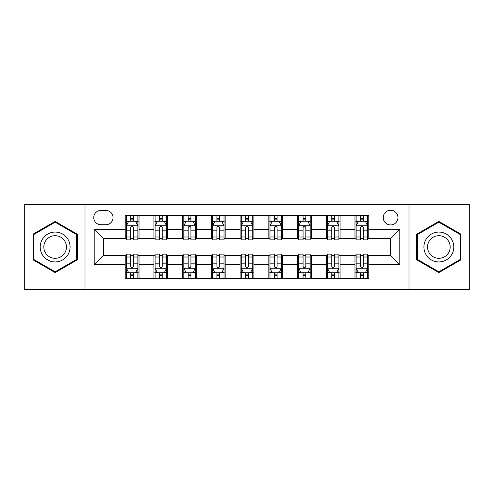 <?xml version="1.0" encoding="UTF-8"?>
<svg xmlns="http://www.w3.org/2000/svg" width="494" height="494" viewBox="0 0 494 494"><rect width="100%" height="100%" fill="white"/><g stroke="black" fill="none" stroke-linecap="round" stroke-linejoin="round"><path stroke-width="0.74" d="M390.606 210.24A7.354 7.354 0 0 0 383.251 217.588A7.354 7.354 0 0 0 390.606 224.943A7.354 7.354 0 0 0 397.96 217.588A7.354 7.354 0 0 0 390.606 210.24M408.989 289.509L469.3 289.509L469.3 204.491L408.989 204.491L408.989 289.509L85.011 289.509L85.011 204.491L24.7 204.491L24.7 289.509L85.011 289.509M100.869 224.714L105.92 224.714A7.12 7.12 0 0 0 113.046 217.588A7.12 7.12 0 0 0 105.92 210.469L100.869 210.469A7.12 7.12 0 0 0 93.743 217.588A7.12 7.12 0 0 0 100.869 224.714M408.989 204.491L85.011 204.491M125.223 264.691L94.206 264.691L94.206 229.309L125.223 229.309L125.223 238.497L103.394 238.497L103.394 255.503L125.223 255.503L125.223 278.591L368.777 278.591L368.777 255.503L390.606 255.503L390.606 238.497L368.777 238.497L368.777 229.309L399.794 229.309L399.794 264.691L368.777 264.691M368.777 229.309L368.777 215.409L125.223 215.409L125.223 229.309M354.988 215.409L354.988 238.497L356.137 238.497M360.503 238.497L363.263 238.497M367.629 238.497L368.777 238.497M354.988 238.497L338.909 238.497M326.268 215.409L326.268 238.497L327.417 238.497M331.783 238.497L334.543 238.497M326.268 238.497L310.189 238.497M297.549 215.409L297.549 238.497L298.697 238.497M303.063 238.497L305.823 238.497M297.549 238.497L281.463 238.497M268.829 215.409L268.829 238.497L269.977 238.497M274.343 238.497L277.097 238.497M268.829 238.497L252.743 238.497M240.109 215.409L240.109 238.497L241.257 238.497M245.623 238.497L248.377 238.497M240.109 238.497L224.023 238.497M211.389 215.409L211.389 238.497L212.537 238.497M216.903 238.497L219.657 238.497M211.389 238.497L195.303 238.497M182.663 215.409L182.663 238.497L183.811 238.497M188.177 238.497L190.937 238.497M182.663 238.497L166.583 238.497M153.943 215.409L153.943 238.497L155.091 238.497M159.457 238.497L162.217 238.497M153.943 238.497L137.863 238.497M125.223 238.497L126.371 238.497M130.737 238.497L133.497 238.497M125.223 255.503L126.371 255.503M130.737 255.503L133.497 255.503M137.863 255.503L139.012 255.503L139.012 278.591M155.091 255.503L139.012 255.503M159.457 255.503L162.217 255.503M166.583 255.503L167.732 255.503L167.732 278.591M183.811 255.503L167.732 255.503M188.177 255.503L190.937 255.503M195.303 255.503L196.451 255.503L196.451 278.591M212.537 255.503L196.451 255.503M216.903 255.503L219.657 255.503M224.023 255.503L225.171 255.503L225.171 278.591M241.257 255.503L225.171 255.503M245.623 255.503L248.377 255.503M252.743 255.503L253.891 255.503L253.891 278.591M269.977 255.503L253.891 255.503M274.343 255.503L277.097 255.503M281.463 255.503L282.611 255.503L282.611 278.591M298.697 255.503L282.611 255.503M303.063 255.503L305.823 255.503M310.189 255.503L311.337 255.503L311.337 278.591M327.417 255.503L311.337 255.503M331.783 255.503L334.543 255.503M338.909 255.503L340.057 255.503L340.057 278.591M356.137 255.503L340.057 255.503M360.503 255.503L363.263 255.503M367.629 255.503L368.777 255.503M139.012 215.409L139.012 238.497M125.223 221.151L126.371 221.151M130.737 221.151L133.497 221.151M137.863 221.151L139.012 221.151M125.223 272.849L126.371 272.849M130.737 272.849L133.497 272.849M137.863 272.849L139.012 272.849M153.943 255.503L153.943 278.591M167.732 215.409L167.732 238.497M153.943 221.151L155.091 221.151M159.457 221.151L162.217 221.151M166.583 221.151L167.732 221.151M153.943 272.849L155.091 272.849M159.457 272.849L162.217 272.849M166.583 272.849L167.732 272.849M182.663 255.503L182.663 278.591M182.663 272.849L183.811 272.849M188.177 272.849L190.937 272.849M195.303 272.849L196.451 272.849M196.451 215.409L196.451 238.497M182.663 221.151L183.811 221.151M188.177 221.151L190.937 221.151M195.303 221.151L196.451 221.151M211.389 255.503L211.389 278.591M211.389 272.849L212.537 272.849M216.903 272.849L219.657 272.849M224.023 272.849L225.171 272.849M225.171 215.409L225.171 238.497M211.389 221.151L212.537 221.151M216.903 221.151L219.657 221.151M224.023 221.151L225.171 221.151M240.109 255.503L240.109 278.591M240.109 272.849L241.257 272.849M245.623 272.849L248.377 272.849M252.743 272.849L253.891 272.849M253.891 215.409L253.891 238.497M240.109 221.151L241.257 221.151M245.623 221.151L248.377 221.151M252.743 221.151L253.891 221.151M268.829 255.503L268.829 278.591M268.829 272.849L269.977 272.849M274.343 272.849L277.097 272.849M281.463 272.849L282.611 272.849M282.611 215.409L282.611 238.497M268.829 221.151L269.977 221.151M274.343 221.151L277.097 221.151M281.463 221.151L282.611 221.151M297.549 255.503L297.549 278.591M297.549 272.849L298.697 272.849M303.063 272.849L305.823 272.849M310.189 272.849L311.337 272.849M311.337 215.409L311.337 238.497M297.549 221.151L298.697 221.151M303.063 221.151L305.823 221.151M310.189 221.151L311.337 221.151M326.268 255.503L326.268 278.591M326.268 272.849L327.417 272.849M331.783 272.849L334.543 272.849M338.909 272.849L340.057 272.849M340.057 215.409L340.057 238.497M326.268 221.151L327.417 221.151M331.783 221.151L334.543 221.151M338.909 221.151L340.057 221.151M354.988 255.503L354.988 278.591M354.988 272.849L356.137 272.849M360.503 272.849L363.263 272.849M367.629 272.849L368.777 272.849M354.988 221.151L356.137 221.151M360.503 221.151L363.263 221.151M367.629 221.151L368.777 221.151M103.394 238.497L94.206 229.309M103.394 255.503L94.206 264.691M399.794 229.309L390.606 238.497M399.794 264.691L390.606 255.503M55.143 272.602L77.317 259.801L77.317 234.199L55.143 221.398L32.974 234.199L32.974 259.801L55.143 272.602M461.026 234.199L438.857 221.398L416.683 234.199L416.683 259.801L438.857 272.602L461.026 259.801L461.026 234.199M133.497 218.391L130.737 218.391M137.863 236.997L133.497 236.997L133.497 239.88L137.863 239.88L137.863 225.863L135.56 221.269L128.668 221.269L126.371 225.863L126.371 239.88L130.737 239.88L130.737 236.997L126.371 236.997M126.371 225.863L126.371 215.409M137.863 225.863L137.863 215.409M130.737 221.269L130.737 215.409M133.497 215.409L133.497 221.269M133.497 236.997L133.497 227.586C132.577 225.814 131.657 225.814 130.737 227.586L130.737 236.997M130.737 275.609L133.497 275.609M126.371 257.004L130.737 257.004L130.737 254.12L126.371 254.12L126.371 268.137L128.668 272.731L135.56 272.731L137.863 268.137L137.863 254.12L133.497 254.12L133.497 257.004L137.863 257.004M137.863 268.137L137.863 278.591M126.371 268.137L126.371 278.591M133.497 272.731L133.497 278.591M130.737 278.591L130.737 272.731M130.737 257.004L130.737 266.414C131.657 268.186 132.577 268.186 133.497 266.414L133.497 257.004M162.217 218.391L159.457 218.391M166.583 236.997L162.217 236.997L162.217 239.88L166.583 239.88L166.583 225.863L164.286 221.269L157.388 221.269L155.091 225.863L155.091 239.88L159.457 239.88L159.457 236.997L155.091 236.997M155.091 225.863L155.091 215.409M166.583 225.863L166.583 215.409M159.457 221.269L159.457 215.409M162.217 215.409L162.217 221.269M162.217 236.997L162.217 227.586C161.297 225.814 160.377 225.814 159.457 227.586L159.457 236.997M190.937 218.391L188.177 218.391M195.303 236.997L190.937 236.997L190.937 239.88L195.303 239.88L195.303 225.863L193.006 221.269L186.114 221.269L183.811 225.863L183.811 239.88L188.177 239.88L188.177 236.997L183.811 236.997M183.811 225.863L183.811 215.409M195.303 225.863L195.303 215.409M188.177 221.269L188.177 215.409M190.937 215.409L190.937 221.269M190.937 236.997L190.937 227.586C190.017 225.814 189.097 225.814 188.177 227.586L188.177 236.997M219.657 218.391L216.903 218.391M224.023 236.997L219.657 236.997L219.657 239.88L224.023 239.88L224.023 225.863L221.726 221.269L214.834 221.269L212.537 225.863L212.537 239.88L216.903 239.88L216.903 236.997L212.537 236.997M212.537 225.863L212.537 215.409M224.023 225.863L224.023 215.409M216.903 221.269L216.903 215.409M219.657 215.409L219.657 221.269M219.657 236.997L219.657 227.586C218.737 225.814 217.823 225.814 216.903 227.586L216.903 236.997M159.457 275.609L162.217 275.609M155.091 257.004L159.457 257.004L159.457 254.12L155.091 254.12L155.091 268.137L157.388 272.731L164.286 272.731L166.583 268.137L166.583 254.12L162.217 254.12L162.217 257.004L166.583 257.004M166.583 268.137L166.583 278.591M155.091 268.137L155.091 278.591M162.217 272.731L162.217 278.591M159.457 278.591L159.457 272.731M159.457 257.004L159.457 266.414C160.377 268.186 161.297 268.186 162.217 266.414L162.217 257.004M188.177 275.609L190.937 275.609M183.811 257.004L188.177 257.004L188.177 254.12L183.811 254.12L183.811 268.137L186.114 272.731L193.006 272.731L195.303 268.137L195.303 254.12L190.937 254.12L190.937 257.004L195.303 257.004M195.303 268.137L195.303 278.591M183.811 268.137L183.811 278.591M190.937 272.731L190.937 278.591M188.177 278.591L188.177 272.731M188.177 257.004L188.177 266.414C189.097 268.186 190.017 268.186 190.937 266.414L190.937 257.004M216.903 275.609L219.657 275.609M212.537 257.004L216.903 257.004L216.903 254.12L212.537 254.12L212.537 268.137L214.834 272.731L221.726 272.731L224.023 268.137L224.023 254.12L219.657 254.12L219.657 257.004L224.023 257.004M224.023 268.137L224.023 278.591M212.537 268.137L212.537 278.591M219.657 272.731L219.657 278.591M216.903 278.591L216.903 272.731M216.903 257.004L216.903 266.414C217.817 268.186 218.737 268.186 219.657 266.414L219.657 257.004M248.377 218.391L245.623 218.391M252.743 236.997L248.377 236.997L248.377 239.88L252.743 239.88L252.743 225.863L250.446 221.269L243.554 221.269L241.257 225.863L241.257 239.88L245.623 239.88L245.623 236.997L241.257 236.997M241.257 225.863L241.257 215.409M252.743 225.863L252.743 215.409M245.623 221.269L245.623 215.409M248.377 215.409L248.377 221.269M248.377 236.997L248.377 227.586C247.463 225.814 246.543 225.814 245.623 227.586L245.623 236.997M245.623 275.609L248.377 275.609M241.257 257.004L245.623 257.004L245.623 254.12L241.257 254.12L241.257 268.137L243.554 272.731L250.446 272.731L252.743 268.137L252.743 254.12L248.377 254.12L248.377 257.004L252.743 257.004M252.743 268.137L252.743 278.591M241.257 268.137L241.257 278.591M248.377 272.731L248.377 278.591M245.623 278.591L245.623 272.731M245.623 257.004L245.623 266.414C246.537 268.186 247.457 268.186 248.377 266.414L248.377 257.004M68.079 239.534A14.937 14.937 0 0 0 47.677 234.063A14.937 14.937 0 0 0 42.212 254.466A14.937 14.937 0 0 0 62.615 259.937A14.937 14.937 0 0 0 68.079 239.534M64.936 241.344A11.306 11.306 0 0 0 49.493 237.206A11.306 11.306 0 0 0 45.349 252.656A11.306 11.306 0 0 0 60.799 256.794A11.306 11.306 0 0 0 64.936 241.344M55.143 271.805L33.66 259.406L33.66 234.594L55.143 222.195L76.626 234.594L76.626 259.406L55.143 271.805M438.857 261.937A14.937 14.937 0 0 0 453.788 247A14.937 14.937 0 0 0 438.857 232.063A14.937 14.937 0 0 0 423.92 247A14.937 14.937 0 0 0 438.857 261.937M438.857 258.306A11.306 11.306 0 0 0 450.164 247A11.306 11.306 0 0 0 438.857 235.694A11.306 11.306 0 0 0 427.551 247A11.306 11.306 0 0 0 438.857 258.306M417.374 234.594L438.857 222.195L460.34 234.594L460.34 259.406L438.857 271.805L417.374 259.406L417.374 234.594M277.097 218.391L274.343 218.391M281.463 236.997L277.097 236.997L277.097 239.88L281.463 239.88L281.463 225.863L279.166 221.269L272.274 221.269L269.977 225.863L269.977 239.88L274.343 239.88L274.343 236.997L269.977 236.997M269.977 225.863L269.977 215.409M281.463 225.863L281.463 215.409M274.343 221.269L274.343 215.409M277.097 215.409L277.097 221.269M277.097 236.997L277.097 227.586C276.183 225.814 275.263 225.814 274.343 227.586L274.343 236.997M274.343 275.609L277.097 275.609M269.977 257.004L274.343 257.004L274.343 254.12L269.977 254.12L269.977 268.137L272.274 272.731L279.166 272.731L281.463 268.137L281.463 254.12L277.097 254.12L277.097 257.004L281.463 257.004M281.463 268.137L281.463 278.591M269.977 268.137L269.977 278.591M277.097 272.731L277.097 278.591M274.343 278.591L274.343 272.731M274.343 257.004L274.343 266.414C275.263 268.186 276.177 268.186 277.097 266.414L277.097 257.004M305.823 218.391L303.063 218.391M310.189 236.997L305.823 236.997L305.823 239.88L310.189 239.88L310.189 225.863L307.886 221.269L300.994 221.269L298.697 225.863L298.697 239.88L303.063 239.88L303.063 236.997L298.697 236.997M298.697 225.863L298.697 215.409M310.189 225.863L310.189 215.409M303.063 221.269L303.063 215.409M305.823 215.409L305.823 221.269M305.823 236.997L305.823 227.586C304.903 225.814 303.983 225.814 303.063 227.586L303.063 236.997M303.063 275.609L305.823 275.609M298.697 257.004L303.063 257.004L303.063 254.12L298.697 254.12L298.697 268.137L300.994 272.731L307.886 272.731L310.189 268.137L310.189 254.12L305.823 254.12L305.823 257.004L310.189 257.004M310.189 268.137L310.189 278.591M298.697 268.137L298.697 278.591M305.823 272.731L305.823 278.591M303.063 278.591L303.063 272.731M303.063 257.004L303.063 266.414C303.983 268.186 304.903 268.186 305.823 266.414L305.823 257.004M334.543 218.391L331.783 218.391M338.909 236.997L334.543 236.997L334.543 239.88L338.909 239.88L338.909 225.863L336.612 221.269L329.714 221.269L327.417 225.863L327.417 239.88L331.783 239.88L331.783 236.997L327.417 236.997M327.417 225.863L327.417 215.409M338.909 225.863L338.909 215.409M331.783 221.269L331.783 215.409M334.543 215.409L334.543 221.269M334.543 236.997L334.543 227.586C333.623 225.814 332.703 225.814 331.783 227.586L331.783 236.997M331.783 275.609L334.543 275.609M327.417 257.004L331.783 257.004L331.783 254.12L327.417 254.12L327.417 268.137L329.714 272.731L336.612 272.731L338.909 268.137L338.909 254.12L334.543 254.12L334.543 257.004L338.909 257.004M338.909 268.137L338.909 278.591M327.417 268.137L327.417 278.591M334.543 272.731L334.543 278.591M331.783 278.591L331.783 272.731M331.783 257.004L331.783 266.414C332.703 268.186 333.623 268.186 334.543 266.414L334.543 257.004M363.263 218.391L360.503 218.391M367.629 236.997L363.263 236.997L363.263 239.88L367.629 239.88L367.629 225.863L365.332 221.269L358.44 221.269L356.137 225.863L356.137 239.88L360.503 239.88L360.503 236.997L356.137 236.997M356.137 225.863L356.137 215.409M367.629 225.863L367.629 215.409M360.503 221.269L360.503 215.409M363.263 215.409L363.263 221.269M363.263 236.997L363.263 227.586C362.343 225.814 361.423 225.814 360.503 227.586L360.503 236.997M360.503 275.609L363.263 275.609M356.137 257.004L360.503 257.004L360.503 254.12L356.137 254.12L356.137 268.137L358.44 272.731L365.332 272.731L367.629 268.137L367.629 254.12L363.263 254.12L363.263 257.004L367.629 257.004M367.629 268.137L367.629 278.591M356.137 268.137L356.137 278.591M363.263 272.731L363.263 278.591M360.503 278.591L360.503 272.731M360.503 257.004L360.503 266.414C361.423 268.186 362.343 268.186 363.263 266.414L363.263 257.004M153.943 264.691L139.012 264.691M153.943 229.309L139.012 229.309M182.663 229.309L167.732 229.309M182.663 264.691L167.732 264.691M211.389 229.309L196.451 229.309M211.389 264.691L196.451 264.691M240.109 229.309L225.171 229.309M240.109 264.691L225.171 264.691M268.829 229.309L253.891 229.309M268.829 264.691L253.891 264.691M297.549 229.309L282.611 229.309M297.549 264.691L282.611 264.691M326.268 229.309L311.337 229.309M326.268 264.691L311.337 264.691M354.988 229.309L340.057 229.309M354.988 264.691L340.057 264.691M137.801 225.746L126.427 225.746M126.371 221.54L128.533 221.54M135.702 221.54L137.863 221.54M130.737 230.84L126.371 230.84M137.863 230.84L133.497 230.84M133.497 219.855L130.737 219.855M126.427 268.254L137.801 268.254M137.863 272.46L135.702 272.46M128.533 272.46L126.371 272.46M133.497 263.16L137.863 263.16M126.371 263.16L130.737 263.16M130.737 274.145L133.497 274.145M166.521 225.746L155.153 225.746M155.091 221.54L157.253 221.54M164.422 221.54L166.583 221.54M159.457 230.84L155.091 230.84M166.583 230.84L162.217 230.84M162.217 219.855L159.457 219.855M195.247 225.746L183.873 225.746M183.811 221.54L185.972 221.54M193.142 221.54L195.303 221.54M188.177 230.84L183.811 230.84M195.303 230.84L190.937 230.84M190.937 219.855L188.177 219.855M223.967 225.746L212.593 225.746M212.537 221.54L214.692 221.54M221.862 221.54L224.023 221.54M216.903 230.84L212.537 230.84M224.023 230.84L219.657 230.84M219.657 219.855L216.903 219.855M155.153 268.254L166.521 268.254M166.583 272.46L164.422 272.46M157.253 272.46L155.091 272.46M162.217 263.16L166.583 263.16M155.091 263.16L159.457 263.16M159.457 274.145L162.217 274.145M183.873 268.254L195.247 268.254M195.303 272.46L193.142 272.46M185.972 272.46L183.811 272.46M190.937 263.16L195.303 263.16M183.811 263.16L188.177 263.16M188.177 274.145L190.937 274.145M212.593 268.254L223.967 268.254M224.023 272.46L221.862 272.46M214.692 272.46L212.537 272.46M219.657 263.16L224.023 263.16M212.537 263.16L216.903 263.16M216.903 274.145L219.657 274.145M252.687 225.746L241.313 225.746M241.257 221.54L243.419 221.54M250.582 221.54L252.743 221.54M245.623 230.84L241.257 230.84M252.743 230.84L248.377 230.84M248.377 219.855L245.623 219.855M241.313 268.254L252.687 268.254M252.743 272.46L250.582 272.46M243.419 272.46L241.257 272.46M248.377 263.16L252.743 263.16M241.257 263.16L245.623 263.16M245.623 274.145L248.377 274.145M281.407 225.746L270.033 225.746M269.977 221.54L272.138 221.54M279.308 221.54L281.463 221.54M274.343 230.84L269.977 230.84M281.463 230.84L277.097 230.84M277.097 219.855L274.343 219.855M270.033 268.254L281.407 268.254M281.463 272.46L279.308 272.46M272.138 272.46L269.977 272.46M277.097 263.16L281.463 263.16M269.977 263.16L274.343 263.16M274.343 274.145L277.097 274.145M310.127 225.746L298.753 225.746M298.697 221.54L300.858 221.54M308.028 221.54L310.189 221.54M303.063 230.84L298.697 230.84M310.189 230.84L305.823 230.84M305.823 219.855L303.063 219.855M298.753 268.254L310.127 268.254M310.189 272.46L308.028 272.46M300.858 272.46L298.697 272.46M305.823 263.16L310.189 263.16M298.697 263.16L303.063 263.16M303.063 274.145L305.823 274.145M338.847 225.746L327.479 225.746M327.417 221.54L329.578 221.54M336.747 221.54L338.909 221.54M331.783 230.84L327.417 230.84M338.909 230.84L334.543 230.84M334.543 219.855L331.783 219.855M327.479 268.254L338.847 268.254M338.909 272.46L336.747 272.46M329.578 272.46L327.417 272.46M334.543 263.16L338.909 263.16M327.417 263.16L331.783 263.16M331.783 274.145L334.543 274.145M367.573 225.746L356.199 225.746M356.137 221.54L358.298 221.54M365.467 221.54L367.629 221.54M360.503 230.84L356.137 230.84M367.629 230.84L363.263 230.84M363.263 219.855L360.503 219.855M356.199 268.254L367.573 268.254M367.629 272.46L365.467 272.46M358.298 272.46L356.137 272.46M363.263 263.16L367.629 263.16M356.137 263.16L360.503 263.16M360.503 274.145L363.263 274.145"/></g></svg>
